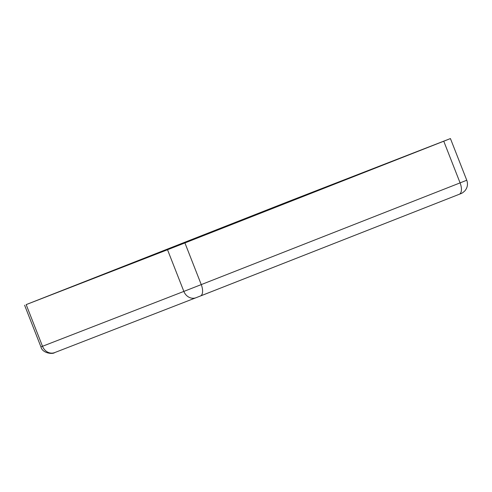 <?xml version="1.0" encoding="UTF-8"?>
<svg xmlns="http://www.w3.org/2000/svg" width="492" height="492" viewBox="0 0 492 492"><rect width="100%" height="100%" fill="white"/><g stroke="black" fill="none" stroke-linecap="round" stroke-linejoin="round"><path stroke-width="0.74" d="M182.655 243.454L300.028 197.39L182.655 243.454M333.607 184.315L360.691 173.682L333.607 184.315M192.932 239.598L220.016 228.971L192.932 239.598M116.112 269.419L143.197 258.792L116.112 269.419M256.781 214.137L283.866 203.51L256.781 214.137M380.494 166.038L204.684 235.133M168.246 248.958L284.265 203.19L54.163 293.607L168.246 248.958M381.435 165.515L273.657 207.593L381.435 165.515M86.407 281.037L201.376 236.185L86.457 281.153M380.47 165.976L204.66 235.065M200.422 296.006L459.257 194.285A10.332 4.945 -111.5 0 0 459.257 194.285L196.031 297.721L54.68 352.598C52.662 354.461 42.287 353.262 40.934 346.885L42.503 346.282L26.168 304.61L167.52 249.739L183.854 291.412L201.253 284.604L184.918 242.931L443.759 141.21L460.088 182.883L201.253 284.604A10.332 4.945 68.5 0 1 200.422 296.006A10.332 4.945 68.5 0 1 200.41 296.006L196.062 297.709A10.332 9.071 -111.2 0 1 196.031 297.721A10.332 9.071 -111.2 0 1 183.854 291.412L42.503 346.282A10.332 9.071 68.8 0 0 54.68 352.598A10.332 9.071 68.8 0 0 54.71 352.586L196 297.734M460.524 193.78L459.251 194.285C460.783 193.522 461.68 193.934 465.002 190.718C467.517 187.538 468.107 184.045 466.767 180.244L450.432 138.566L290.114 200.853L26.168 304.61M184.918 242.931L167.52 249.739M450.432 138.566L443.759 141.21M459.257 194.285A10.332 4.945 -111.5 0 0 460.088 182.883L466.767 180.244M40.934 346.885L24.6 305.212"/></g></svg>
